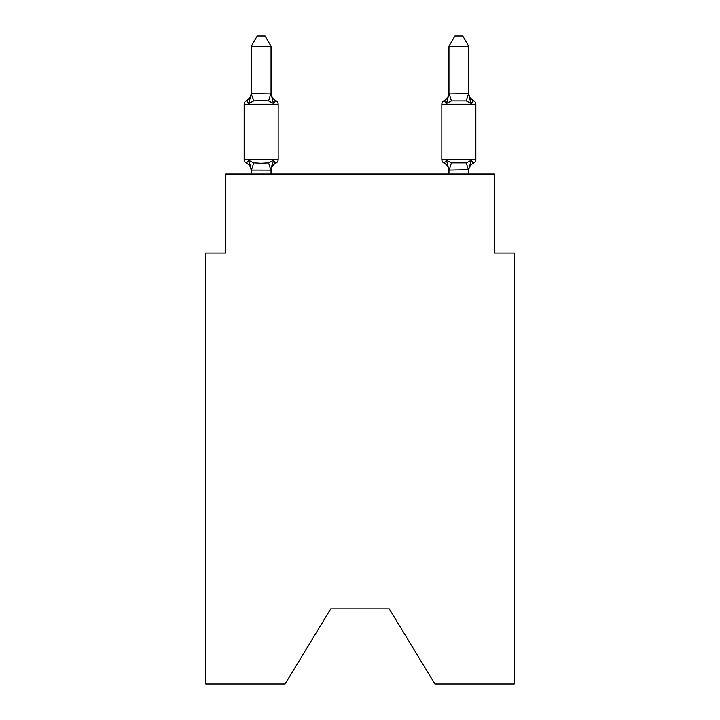 <?xml version="1.0" encoding="UTF-8"?>
<svg xmlns="http://www.w3.org/2000/svg" width="720" height="720" viewBox="0 0 720 720"><rect width="100%" height="100%" fill="white"/><g stroke="black" fill="none" stroke-linecap="round" stroke-linejoin="round"><path stroke-width="1.08" d="M389.259 608.877L434.925 684L514.188 684L514.188 253.053L494.424 253.053L494.424 173.979L225.576 173.979L225.576 253.053L205.812 253.053L205.812 684L285.075 684L330.741 608.877L389.259 608.877L330.741 608.877M273.51 160.326L275.94 163.107L273.51 160.326L275.94 163.107L273.51 160.326L275.94 163.107L273.51 160.326L275.94 163.107L273.51 160.326L275.94 163.107L273.51 160.326L275.94 163.107L273.51 160.326L275.94 163.107L273.51 160.326L275.94 163.107L273.51 160.326L275.94 163.107L273.51 160.326L270.882 170.163L251.271 170.118L248.805 160.326L246.384 163.107A3.951 3.951 0 0 1 244.161 159.552A3.951 3.951 0 0 0 246.384 163.107L248.805 160.326L246.384 163.107A3.951 3.951 0 0 1 244.161 159.552A3.951 3.951 0 0 0 246.384 163.107L248.805 160.326L246.384 163.107A3.951 3.951 0 0 1 244.161 159.552A3.951 3.951 0 0 0 246.384 163.107L248.805 160.326L246.384 163.107A3.951 3.951 0 0 1 244.161 159.552A3.951 3.951 0 0 0 246.384 163.107L248.805 160.326L246.384 163.107A3.951 3.951 0 0 1 244.161 159.552A3.951 3.951 0 0 0 246.384 163.107L248.805 160.326L246.384 163.107A3.951 3.951 0 0 1 244.161 159.552A3.951 3.951 0 0 0 246.384 163.107L248.805 160.326L246.384 163.107A3.951 3.951 0 0 1 244.161 159.552A3.951 3.951 0 0 0 246.384 163.107L248.805 160.326L246.384 163.107A3.951 3.951 0 0 1 244.161 159.552A3.951 3.951 0 0 0 246.384 163.107L248.805 160.326L246.384 163.107A3.951 3.951 0 0 1 244.161 159.552A3.951 3.951 0 0 0 246.384 163.107L248.805 160.326L246.384 163.107A3.951 3.951 0 0 1 244.161 159.552A3.951 3.951 0 0 0 246.384 163.107L248.805 160.326L246.384 163.107A3.951 3.951 0 0 1 244.161 159.552A3.951 3.951 0 0 0 246.384 163.107L248.805 160.326L246.384 163.107A3.951 3.951 0 0 1 244.161 159.552A3.951 3.951 0 0 0 246.384 163.107L248.805 160.326L246.384 163.107A3.951 3.951 0 0 1 244.161 159.552A3.951 3.951 0 0 0 246.384 163.107L248.805 160.326L246.384 163.107A3.951 3.951 0 0 1 244.161 159.552A3.951 3.951 0 0 0 246.384 163.107L248.805 160.326L246.384 163.107A3.951 3.951 0 0 1 244.161 159.552A3.951 3.951 0 0 0 246.384 163.107L248.805 160.326L246.384 163.107A3.951 3.951 0 0 1 244.161 159.552A3.951 3.951 0 0 0 246.384 163.107L248.805 160.326L246.384 163.107A3.951 3.951 0 0 1 244.161 159.552A3.951 3.951 0 0 0 246.384 163.107L248.805 160.326L246.384 163.107A3.951 3.951 0 0 1 244.161 159.552A3.951 3.951 0 0 0 246.384 163.107L248.805 160.326L253.746 162.864L261.162 163.26L268.578 162.864L273.51 160.326L275.94 163.107A3.951 3.951 0 0 0 278.163 159.552A3.951 3.951 0 0 1 275.94 163.107L274.806 162.567L275.94 163.107A3.951 3.951 0 0 0 278.163 159.552A3.951 3.951 0 0 1 275.94 163.107L274.806 162.567L275.94 163.107A3.951 3.951 0 0 0 278.163 159.552A3.951 3.951 0 0 1 275.94 163.107L274.806 162.567L275.94 163.107A3.951 3.951 0 0 0 278.163 159.552A3.951 3.951 0 0 1 275.94 163.107L274.806 162.567L275.94 163.107A3.951 3.951 0 0 0 278.163 159.552A3.951 3.951 0 0 1 275.94 163.107L274.806 162.567L275.94 163.107A3.951 3.951 0 0 0 278.163 159.552A3.951 3.951 0 0 1 275.94 163.107L274.806 162.567L275.94 163.107A3.951 3.951 0 0 0 278.163 159.552A3.951 3.951 0 0 1 275.94 163.107L274.806 162.567L275.94 163.107A3.951 3.951 0 0 0 278.163 159.552A3.951 3.951 0 0 1 275.94 163.107L274.806 162.567L275.94 163.107A3.951 3.951 0 0 0 278.163 159.552L278.163 104.202A3.951 3.951 0 0 0 275.94 100.647A3.951 3.951 0 0 1 278.163 104.202A3.951 3.951 0 0 0 275.94 100.647L273.51 103.428L275.94 100.647A3.951 3.951 0 0 1 278.163 104.202A3.951 3.951 0 0 0 275.94 100.647L273.51 103.428L275.94 100.647A3.951 3.951 0 0 1 278.163 104.202A3.951 3.951 0 0 0 275.94 100.647L273.51 103.428L275.94 100.647A3.951 3.951 0 0 1 278.163 104.202A3.951 3.951 0 0 0 275.94 100.647L273.51 103.428L275.94 100.647A3.951 3.951 0 0 1 278.163 104.202A3.951 3.951 0 0 0 275.94 100.647L273.51 103.428L275.94 100.647A3.951 3.951 0 0 1 278.163 104.202A3.951 3.951 0 0 0 275.94 100.647L273.51 103.428L275.94 100.647A3.951 3.951 0 0 1 278.163 104.202A3.951 3.951 0 0 0 275.94 100.647L273.51 103.428L275.94 100.647A3.951 3.951 0 0 1 278.163 104.202A3.951 3.951 0 0 0 275.94 100.647L273.51 103.428L275.94 100.647A3.951 3.951 0 0 1 278.163 104.202A3.951 3.951 0 0 0 275.94 100.647L273.51 103.428L275.94 100.647A3.951 3.951 0 0 1 278.163 104.202A3.951 3.951 0 0 0 275.94 100.647L273.51 103.428L275.94 100.647A3.951 3.951 0 0 1 278.163 104.202A3.951 3.951 0 0 0 275.94 100.647L273.51 103.428L275.94 100.647A3.951 3.951 0 0 1 278.163 104.202A3.951 3.951 0 0 0 275.94 100.647L273.51 103.428L275.94 100.647A3.951 3.951 0 0 1 278.163 104.202A3.951 3.951 0 0 0 275.94 100.647L273.51 103.428L275.94 100.647A3.951 3.951 0 0 1 278.163 104.202A3.951 3.951 0 0 0 275.94 100.647L273.51 103.428L275.94 100.647A3.951 3.951 0 0 1 278.163 104.202A3.951 3.951 0 0 0 275.94 100.647L273.51 103.428L275.94 100.647A3.951 3.951 0 0 1 278.163 104.202A3.951 3.951 0 0 0 275.94 100.647L273.51 103.428L275.94 100.647A3.951 3.951 0 0 1 278.163 104.202A3.951 3.951 0 0 0 275.94 100.647L273.51 103.428L275.94 100.647A3.951 3.951 0 0 1 278.163 104.202L244.161 104.202A3.951 3.951 0 0 1 246.384 100.647L247.509 101.187M271.044 46.278L251.271 46.278L257.211 36L265.104 36L271.044 46.278L271.044 93.987L273.51 103.428L275.94 100.647L273.51 103.428L268.578 100.881L261.162 100.485L253.746 100.881L248.805 103.428L246.384 100.647A8.694 8.694 0 0 0 251.271 92.826M248.805 103.428L246.384 100.647L248.805 103.428L246.384 100.647L248.805 103.428L246.384 100.647L248.805 103.428L246.384 100.647L248.805 103.428L246.384 100.647L248.805 103.428L246.384 100.647L248.805 103.428L246.384 100.647L248.805 103.428L246.384 100.647L248.805 103.428L251.271 93.636L271.044 93.987L271.044 92.826A8.694 8.694 0 0 0 275.94 100.647M251.271 173.979L251.271 169.758L250.119 164.484L251.271 170.928A8.694 8.694 0 0 0 246.384 163.107M271.044 169.758L271.971 165.105L271.044 169.758M468.729 173.979L468.729 169.758L448.956 170.118L446.49 160.326L444.06 163.107A3.951 3.951 0 0 1 441.837 159.552A3.951 3.951 0 0 0 444.06 163.107L446.49 160.326L444.06 163.107A3.951 3.951 0 0 1 441.837 159.552A3.951 3.951 0 0 0 444.06 163.107L446.49 160.326L444.06 163.107A3.951 3.951 0 0 1 441.837 159.552A3.951 3.951 0 0 0 444.06 163.107L446.49 160.326L444.06 163.107A3.951 3.951 0 0 1 441.837 159.552A3.951 3.951 0 0 0 444.06 163.107L446.49 160.326L444.06 163.107A3.951 3.951 0 0 1 441.837 159.552A3.951 3.951 0 0 0 444.06 163.107L446.49 160.326L444.06 163.107A3.951 3.951 0 0 1 441.837 159.552A3.951 3.951 0 0 0 444.06 163.107L446.49 160.326L451.422 162.864L466.254 162.864L471.195 160.326L473.616 163.107L471.195 160.326L473.616 163.107L472.491 162.567M468.729 92.826A8.694 8.694 0 0 0 473.616 100.647L471.195 103.428L473.616 100.647L471.195 103.428L469.134 96.966L471.195 103.428L473.616 100.647L471.195 103.428L473.616 100.647L471.195 103.428L469.134 96.966L471.195 103.428L473.616 100.647L471.195 103.428L473.616 100.647L471.195 103.428L469.134 96.966L471.195 103.428L473.616 100.647L471.195 103.428L473.616 100.647L471.195 103.428L469.134 96.966L471.195 103.428L473.616 100.647L471.195 103.428L473.616 100.647L471.195 103.428L469.134 96.966L471.195 103.428L473.616 100.647L471.195 103.428L473.616 100.647L471.195 103.428L469.134 96.966L471.195 103.428L473.616 100.647L471.195 103.428L473.616 100.647L471.195 103.428L469.134 96.966L471.195 103.428L473.616 100.647L471.195 103.428L473.616 100.647L471.195 103.428L469.134 96.966L471.195 103.428L473.616 100.647L471.195 103.428L473.616 100.647L471.195 103.428L469.134 96.966L471.195 103.428L473.616 100.647A3.951 3.951 0 0 1 475.839 104.202L475.839 159.552A3.951 3.951 0 0 1 473.616 163.107L471.195 160.326L473.616 163.107A8.694 8.694 0 0 0 468.729 170.928M448.956 93.987L468.729 93.636L468.729 46.278L448.956 46.278L448.956 93.987L446.49 103.428L444.06 100.647A3.951 3.951 0 0 0 441.837 104.202A3.951 3.951 0 0 1 444.06 100.647L446.49 103.428L444.06 100.647A3.951 3.951 0 0 0 441.837 104.202A3.951 3.951 0 0 1 444.06 100.647L446.49 103.428L444.06 100.647A3.951 3.951 0 0 0 441.837 104.202A3.951 3.951 0 0 1 444.06 100.647L446.49 103.428L444.06 100.647A3.951 3.951 0 0 0 441.837 104.202A3.951 3.951 0 0 1 444.06 100.647L446.49 103.428L444.06 100.647A3.951 3.951 0 0 0 441.837 104.202A3.951 3.951 0 0 1 444.06 100.647L446.49 103.428L444.06 100.647A3.951 3.951 0 0 0 441.837 104.202A3.951 3.951 0 0 1 444.06 100.647L446.49 103.428L444.06 100.647A3.951 3.951 0 0 0 441.837 104.202A3.951 3.951 0 0 1 444.06 100.647L446.49 103.428L444.06 100.647A3.951 3.951 0 0 0 441.837 104.202A3.951 3.951 0 0 1 444.06 100.647L446.49 103.428L444.06 100.647A3.951 3.951 0 0 0 441.837 104.202A3.951 3.951 0 0 1 444.06 100.647L446.49 103.428L444.06 100.647A3.951 3.951 0 0 0 441.837 104.202A3.951 3.951 0 0 1 444.06 100.647L446.49 103.428L444.06 100.647A3.951 3.951 0 0 0 441.837 104.202A3.951 3.951 0 0 1 444.06 100.647L446.49 103.428L444.06 100.647A3.951 3.951 0 0 0 441.837 104.202A3.951 3.951 0 0 1 444.06 100.647L446.49 103.428L444.06 100.647A3.951 3.951 0 0 0 441.837 104.202A3.951 3.951 0 0 1 444.06 100.647L446.49 103.428L444.06 100.647A3.951 3.951 0 0 0 441.837 104.202A3.951 3.951 0 0 1 444.06 100.647L446.49 103.428L444.06 100.647A3.951 3.951 0 0 0 441.837 104.202A3.951 3.951 0 0 1 444.06 100.647L446.49 103.428L444.06 100.647A3.951 3.951 0 0 0 441.837 104.202A3.951 3.951 0 0 1 444.06 100.647L446.49 103.428L444.06 100.647A3.951 3.951 0 0 0 441.837 104.202A3.951 3.951 0 0 1 444.06 100.647L446.49 103.428L444.06 100.647A3.951 3.951 0 0 0 441.837 104.202L441.837 159.552A3.951 3.951 0 0 0 444.06 163.107A8.694 8.694 0 0 1 448.956 170.928A8.694 8.694 0 0 0 444.06 163.107A8.694 8.694 0 0 1 448.956 170.928A8.694 8.694 0 0 0 444.06 163.107A8.694 8.694 0 0 1 448.956 170.928A8.694 8.694 0 0 0 444.06 163.107A3.951 3.951 0 0 1 441.837 159.552A3.951 3.951 0 0 0 444.06 163.107A8.694 8.694 0 0 1 448.956 170.928A8.694 8.694 0 0 0 444.06 163.107A3.951 3.951 0 0 1 441.837 159.552A3.951 3.951 0 0 0 444.06 163.107A3.951 3.951 0 0 1 441.837 159.552A3.951 3.951 0 0 0 444.06 163.107A8.694 8.694 0 0 1 448.956 170.928A8.694 8.694 0 0 0 444.06 163.107A3.951 3.951 0 0 1 441.837 159.552A3.951 3.951 0 0 0 444.06 163.107A3.951 3.951 0 0 1 441.837 159.552A3.951 3.951 0 0 0 444.06 163.107A8.694 8.694 0 0 1 448.956 170.928A8.694 8.694 0 0 0 444.06 163.107A3.951 3.951 0 0 1 441.837 159.552A3.951 3.951 0 0 0 444.06 163.107A3.951 3.951 0 0 1 441.837 159.552A3.951 3.951 0 0 0 444.06 163.107A8.694 8.694 0 0 1 448.956 170.928A8.694 8.694 0 0 0 444.06 163.107A3.951 3.951 0 0 1 441.837 159.552A3.951 3.951 0 0 0 444.06 163.107A3.951 3.951 0 0 1 441.837 159.552A3.951 3.951 0 0 0 444.06 163.107A8.694 8.694 0 0 1 448.956 170.928A8.694 8.694 0 0 0 444.06 163.107A3.951 3.951 0 0 1 441.837 159.552A3.951 3.951 0 0 0 444.06 163.107A3.951 3.951 0 0 1 441.837 159.552A3.951 3.951 0 0 0 444.06 163.107A8.694 8.694 0 0 1 448.956 170.928L448.956 173.979M475.839 104.202L441.837 104.202A3.951 3.951 0 0 1 444.06 100.647L446.49 103.428L447.408 100.296L446.49 103.428L447.408 100.296L446.49 103.428L447.408 100.296L446.49 103.428L447.408 100.296L446.49 103.428L447.408 100.296L446.49 103.428L447.408 100.296L446.49 103.428L447.408 100.296L446.49 103.428L447.408 100.296L446.49 103.428L447.408 100.296L446.49 103.428L451.422 100.881L449.118 93.582M251.271 46.278L251.271 93.987L253.746 100.881M251.271 169.758L250.119 164.484M448.956 170.928A8.694 8.694 0 0 0 444.06 163.107L446.49 160.326L444.06 163.107A3.951 3.951 0 0 1 441.837 159.552L475.839 159.552M244.161 104.202L244.161 159.552L278.163 159.552A3.951 3.951 0 0 1 275.94 163.107L274.806 162.567M271.044 173.979L271.044 170.118M275.94 163.107A8.694 8.694 0 0 0 271.044 170.928M468.729 93.987L471.195 103.428L466.254 100.881L451.422 100.881M468.729 169.758L471.195 160.326M448.956 92.826A8.694 8.694 0 0 1 444.06 100.647M448.956 46.278L454.896 36L462.789 36L468.729 46.278M253.746 162.864L251.433 170.163M268.578 162.864L270.882 170.163M270.882 93.582L268.578 100.881M468.567 170.163L466.254 162.864M449.118 170.163L451.422 162.864M466.254 100.881L468.567 93.582"/></g></svg>
